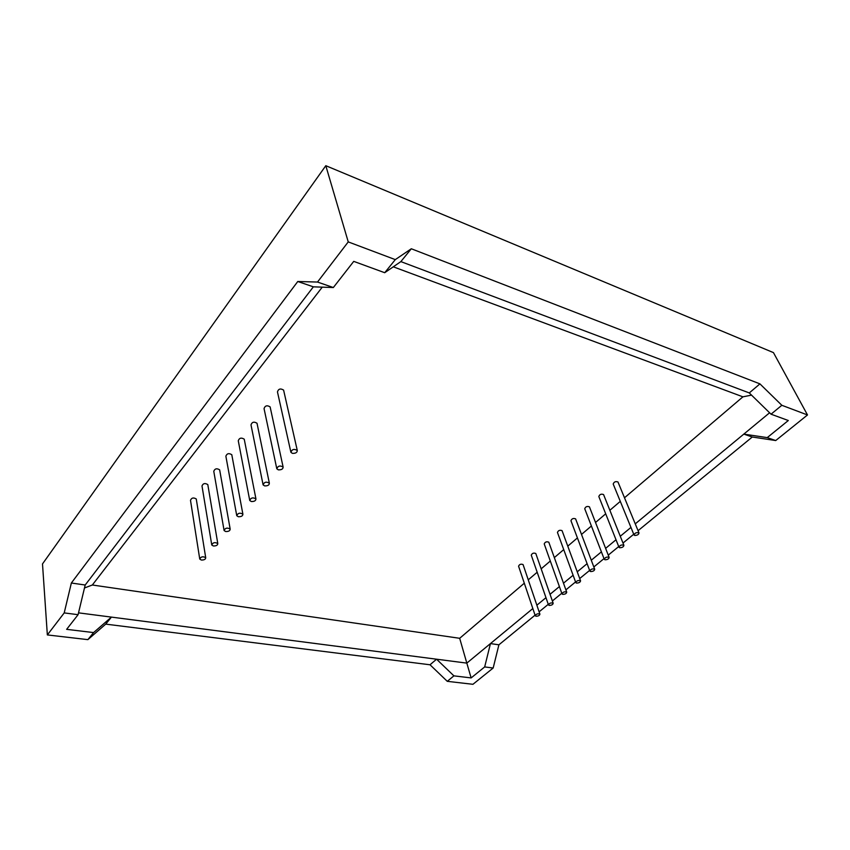 <?xml version="1.0" encoding="UTF-8"?>
<svg xmlns="http://www.w3.org/2000/svg" width="850" height="850" viewBox="0 0 850 850"><rect width="100%" height="100%" fill="white"/><g stroke="black" fill="none" stroke-linecap="round" stroke-linejoin="round"><path stroke-width="1.27" d="M549.259 605.412L548.494 604.966C549.429 603.086 550.981 602.512 553.169 603.266C552.936 604.616 551.629 605.327 549.259 605.412M535.84 553.616L535.808 553.499C533.641 552.67 532.132 553.222 531.271 555.178L548.463 604.86M576.534 583.079L575.801 582.633C576.725 580.667 578.308 580.061 580.561 580.826C580.316 582.25 578.977 583.004 576.534 583.079M562.105 530.761L562.062 530.655C559.842 529.816 558.301 530.411 557.451 532.44L575.769 582.526M604.998 559.778L604.297 559.332C605.211 557.271 606.826 556.633 609.142 557.409C608.887 558.918 607.506 559.714 604.998 559.778M589.475 506.951L589.433 506.844C587.148 505.994 585.576 506.621 584.736 508.746L604.254 559.236M634.727 535.447L634.047 534.99C634.95 532.844 636.607 532.164 638.998 532.95C638.732 534.554 637.309 535.383 634.727 535.447M618.024 482.099L617.992 482.003C615.623 481.142 614.029 481.822 613.201 484.033L634.015 534.905M278.322 469.848L276.813 468.807C277.908 465.874 280.011 465.279 283.114 467.033C283.071 469.041 281.478 469.976 278.322 469.848M270.226 407.352L270.13 406.895C267.102 405.036 265.072 405.609 264.053 408.606L276.717 468.361M251.292 501.521L249.751 500.501C250.888 497.728 252.949 497.197 255.935 498.876C255.871 500.735 254.331 501.617 251.292 501.521M244.322 439.631L244.237 439.184C241.315 437.389 239.328 437.909 238.266 440.736L249.666 500.066M225.664 531.537L224.102 530.549C225.261 527.935 227.29 527.446 230.169 529.061C230.095 530.793 228.597 531.611 225.664 531.537M219.725 470.263L219.651 469.837C216.824 468.116 214.869 468.584 213.775 471.261L224.028 530.134M201.333 560.033L199.75 559.077C200.94 556.612 202.927 556.155 205.711 557.706C205.626 559.311 204.17 560.097 201.333 560.033M196.329 499.396L196.265 498.982C193.534 497.324 191.611 497.76 190.496 500.289L199.686 558.684M213.339 545.966L211.767 544.999C212.946 542.459 214.944 541.981 217.791 543.564C217.706 545.232 216.219 546.04 213.339 545.966M207.878 485.01L207.804 484.596C205.041 482.906 203.097 483.353 201.992 485.956L211.703 544.595M238.308 516.726L236.757 515.716C237.904 513.039 239.944 512.518 242.887 514.165C242.813 515.961 241.294 516.811 238.308 516.726M231.869 455.143L231.784 454.707C228.916 452.944 226.95 453.443 225.866 456.195L236.683 515.302M264.626 485.892L263.096 484.872C264.212 482.014 266.294 481.451 269.344 483.172C269.291 485.106 267.718 486.009 264.626 485.892M257.104 423.704L257.019 423.257C254.044 421.419 252.036 421.961 250.994 424.883L263.011 484.426M292.4 453.358L290.913 452.306C291.986 449.278 294.111 448.651 297.277 450.447C297.234 452.529 295.609 453.496 292.4 453.358M283.698 390.564L283.603 390.108C280.511 388.206 278.471 388.801 277.461 391.903L290.806 451.849M619.703 547.74L619.002 547.294C619.916 545.19 621.552 544.531 623.9 545.307C623.645 546.869 622.242 547.676 619.703 547.74M603.596 494.658L603.564 494.562C601.237 493.701 599.654 494.349 598.825 496.527L618.97 547.198M590.612 571.551L589.889 571.104C590.814 569.096 592.407 568.469 594.702 569.245C594.447 570.711 593.088 571.487 590.612 571.551M575.652 518.978L575.609 518.872C573.346 518.022 571.795 518.638 570.956 520.721L589.857 571.009M562.753 594.362L562.009 593.916C562.934 591.993 564.506 591.409 566.716 592.163C566.482 593.555 565.154 594.288 562.753 594.362M548.845 542.311L548.803 542.194C546.603 541.354 545.084 541.928 544.223 543.926L561.967 593.81M536.042 616.239L535.266 615.793C536.201 613.944 537.742 613.392 539.899 614.146C539.665 615.453 538.379 616.154 536.042 616.239M523.111 564.687L523.069 564.581C520.933 563.752 519.435 564.294 518.574 566.206L535.234 615.676M453.911 675.856L471.134 677.918L466.82 663.117L111.435 617.111L105.729 624.123L430.026 664.774L447.27 681.328L453.911 675.856L436.571 659.207L430.026 664.774M759.932 383.871L411.315 248.763L400.86 261.609L749.286 392.934L771.046 414.194L781.841 405.291L759.932 383.871L749.286 392.934M78.519 612.85L111.435 617.111L93.585 632.581L87.879 639.636L105.729 624.123M411.315 248.763L395.293 259.622L384.71 272.712L400.86 261.609M638.063 530.687L752.271 437.017L775.721 440.544L767.242 437.612L788.311 420.516L771.046 414.194M775.721 440.544L807.5 414.959L781.841 405.291M807.5 414.959L773.447 352.612L325.805 165.697L42.5 563.933L47.345 634.929L87.879 639.636M395.293 259.622L348.245 241.899L325.805 165.697M78.083 614.688L85.191 585.013L313.363 286.832L333.338 287.534L317.507 282.051L297.776 281.499L71.358 583.015L64.207 612.914L78.083 614.688L66.64 629.351L93.585 632.581M64.207 612.914L47.345 634.929M447.27 681.328L472.94 684.303L493.17 668.015L498.908 644.81L490.45 643.588L484.681 666.931L493.17 668.015M752.271 437.017L743.803 434.116L635.247 523.866M630.955 527.425L620.277 536.254M616.016 539.771L605.614 548.367M601.407 551.852L591.281 560.224M587.106 563.678L577.246 571.827M573.102 575.248L563.497 583.185M559.396 586.585L550.046 594.309M545.976 597.678L536.86 605.211M532.833 608.547L466.82 663.117L459.68 638.297L524.301 583.217M498.908 644.81L535.054 615.166M539.112 611.83L548.271 604.318M552.362 600.971L561.776 593.258M565.898 589.868L575.556 581.952M579.711 578.531L589.634 570.403M593.831 566.961L604.01 558.609M608.249 555.135L618.715 546.55M622.997 543.044L633.739 534.236M767.242 437.612L743.803 434.116L769.601 412.781M313.363 286.832L297.776 281.499M85.191 585.013L71.358 583.015M384.71 272.712L353.738 261.375L333.338 287.534M348.245 241.899L317.507 282.051M471.134 677.918L484.681 666.931M322.256 287.141L92.342 585.002L84.479 587.987M624.495 497.792L742.921 396.833L751.528 395.123M92.342 585.002L459.68 638.297M528.254 579.838L537.179 572.241M541.153 568.841L550.311 561.032M554.327 557.611L563.731 549.599M567.779 546.146L577.426 537.923M581.506 534.438L591.409 526.001M595.531 522.484L605.699 513.814M609.864 510.276L620.298 501.373M742.921 396.833L393.284 266.815M553.169 603.266L535.808 553.499M580.561 580.826L562.062 530.655M609.142 557.409L589.433 506.844M638.998 532.95L617.992 482.003M283.114 467.033L270.13 406.895M255.935 498.876L244.237 439.184M230.169 529.061L219.651 469.837M205.711 557.706L196.265 498.982M217.791 543.564L207.804 484.596M242.887 514.165L231.784 454.707M269.344 483.172L257.019 423.257M297.277 450.447L283.603 390.108M623.9 545.307L603.564 494.562M594.702 569.245L575.609 518.872M566.716 592.163L548.803 542.194M539.899 614.146L523.069 564.581"/></g></svg>
